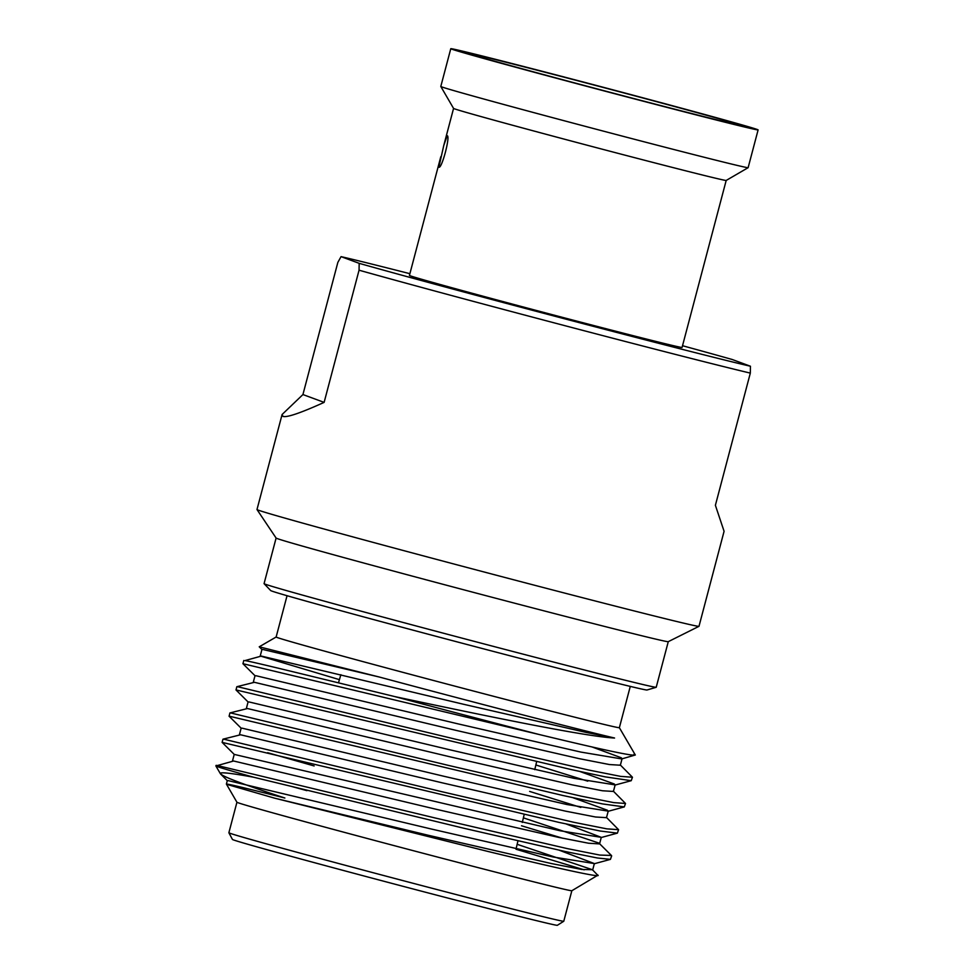<?xml version="1.0" encoding="UTF-8"?>
<svg xmlns="http://www.w3.org/2000/svg" width="974" height="974" viewBox="0 0 974 974"><rect width="100%" height="100%" fill="white"/><g stroke="black" fill="none" stroke-linecap="round" stroke-linejoin="round"><path stroke-width="1.46" d="M447.2 135.715C450.572 135.8 441.758 169.196 438.884 167.187L443.754 145.528L447.188 135.715M451.632 49.114A158.932 1.656 -165.2 0 1 450.779 48.7A158.932 1.656 -165.2 0 1 596.551 85.505A158.932 1.656 -165.2 0 1 757.248 129.493A158.932 1.656 -165.2 0 1 758.113 129.895A158.932 1.656 -165.2 0 1 612.329 93.09A158.932 1.656 -165.2 0 1 451.632 49.114M758.113 129.895L748.129 167.674A158.932 1.656 -165.2 0 1 748.117 167.686A158.932 1.656 -165.2 0 1 601.555 130.65A158.932 1.656 -165.2 0 1 441.648 86.881A158.932 1.656 -165.2 0 1 440.808 86.491A158.932 1.656 -165.2 0 1 440.796 86.467L450.779 48.7M440.82 156.656L409.433 275.423A140.999 1.473 -165.2 0 0 410.188 275.788A140.999 1.473 -165.2 0 0 552.745 314.797A140.999 1.473 -165.2 0 0 682.068 347.45L726.19 180.446A140.999 1.473 -165.2 0 1 596.173 147.598A140.999 1.473 -165.2 0 1 454.322 108.771A140.999 1.473 -165.2 0 1 453.567 108.418L440.808 86.491M359.175 263.333L359.053 270.2A228.586 2.374 -165.2 0 0 567.355 326.327A228.586 2.374 -165.2 0 0 750.321 373.103L715.391 505.299L724.084 531.293L698.991 626.306A228.586 2.374 -165.2 0 1 698.967 626.331L668.249 641.671A202.811 2.106 -165.2 0 1 481.095 594.384A202.811 2.106 -165.2 0 1 277.2 538.561A202.811 2.106 -165.2 0 1 276.117 538.074L257.002 509.56A228.586 2.374 -165.2 0 1 256.99 509.524L282.095 414.51L302.926 394.555L337.856 262.359L341.058 256.637L359.175 263.333A222.072 2.313 14.8 0 0 568.353 319.789A222.072 2.313 14.8 0 0 750.443 366.236L732.338 359.54A222.072 2.313 14.8 0 0 682.518 345.721M698.967 626.331A228.586 2.374 -165.2 0 1 488.023 573.029A228.586 2.374 -165.2 0 1 258.22 510.12A228.586 2.374 -165.2 0 1 257.002 509.56M668.274 641.671L656.22 687.254A202.811 2.106 -165.2 0 1 656.184 687.291A202.811 2.106 -165.2 0 1 468.531 639.845A202.811 2.106 -165.2 0 1 265.147 584.169A202.811 2.106 -165.2 0 1 264.088 583.682A202.811 2.106 -165.2 0 1 264.064 583.645L276.105 538.05M656.184 687.291L647.04 689.994A194.654 2.021 -165.2 0 1 466.936 644.471A194.654 2.021 -165.2 0 1 271.722 591.023A194.654 2.021 -165.2 0 1 270.699 590.561L264.088 583.682M630.275 686.39L619.367 727.7A177.499 1.851 -165.2 0 1 456.562 686.585A177.499 1.851 -165.2 0 1 277.091 637.471A177.499 1.851 -165.2 0 1 276.141 637.008L259.23 646.809L379.349 677.04C469.419 701.243 581.551 730.317 614.57 738.024C586.044 736.709 486.136 716.06 394.896 696.617C315.15 677.198 253.155 661.821 244.961 660.591L261.336 656.086L463.003 704.141L586.105 732.411L614.57 738.024M255.042 675.761L242.94 663.744L243.792 660.482M242.916 663.696L539.462 734.579A202.811 2.106 -165.2 0 1 394.896 696.617M248.114 701.998L236.012 689.969L236.828 686.731L238.033 686.816L455.394 739.169L588.101 769.923L620.657 776.388L632.455 777.24L620.146 764.809M235.988 689.921L571.458 769.643L605.341 776.887L631.225 780.685L632.455 777.24M229.109 716.219L229.901 712.968L231.106 713.053L448.466 765.406L581.161 796.148L613.73 802.613L625.515 803.465L613.218 791.034M229.048 716.146L563.386 795.612L602.626 803.94L624.297 806.91L625.515 803.465M562.607 838.224L521.516 825.782M314.139 765.954L267.619 752.695M232.494 760.95L234.223 754.4L222.121 742.383L222.961 739.193L224.166 739.278L441.539 791.631L574.234 822.385L606.79 828.85L618.587 829.69L606.291 817.259M222.121 742.383L559.173 822.446L600.045 830.992L617.37 833.135L618.587 829.69M217.616 766.136C215.644 765.43 215.522 765.211 217.239 765.503L434.611 817.856L567.306 848.61L599.862 855.075L611.392 855.44M274.607 798.169L428.353 835.29L551.454 863.561L581.661 869.453L592.423 869.721L597.293 874.749C605.292 878.877 559.125 868.735 487.536 851.349L274.607 798.169L227.405 784.545C222.437 782.56 241.589 787.053 284.871 798.023C239.202 783.108 217.835 774.78 220.757 773.039C223.277 772.285 234.223 773.673 253.581 777.215A202.811 2.106 -165.2 0 1 216.983 766.489A202.811 2.106 -165.2 0 1 215.899 765.99A202.811 2.106 -165.2 0 1 215.887 765.966L233.614 760.998L435.281 809.065L558.382 837.336L588.588 843.228L599.558 843.91L598.669 842.985L523.391 817.856M253.581 777.215L464.014 828.29L565.31 851.544L597.366 857.984L610.43 859.372L611.66 855.915M597.914 875.163L571.835 890.735A173.202 1.802 -165.2 0 1 412.112 850.375A173.202 1.802 -165.2 0 1 237.863 802.673A173.202 1.802 -165.2 0 1 236.938 802.247L226.394 784.082L227.405 784.545M571.848 890.723L563.776 921.246A173.202 1.802 -165.2 0 1 563.763 921.258A173.202 1.802 -165.2 0 1 404.113 880.922A173.202 1.802 -165.2 0 1 229.803 833.196A173.202 1.802 -165.2 0 1 228.878 832.77A173.202 1.802 -165.2 0 1 228.866 832.758L236.938 802.235M563.763 921.258L557.347 925.3A168.027 1.753 -165.2 0 1 402.457 886.17A168.027 1.753 -165.2 0 1 233.358 839.88A168.027 1.753 -165.2 0 1 232.457 839.466L228.878 832.77M739.996 124.952A140.999 1.473 -165.2 0 1 740.751 125.317A140.999 1.473 -165.2 0 1 611.234 92.615A140.999 1.473 -165.2 0 1 468.884 53.643A140.999 1.473 -165.2 0 1 468.129 53.29A140.999 1.473 -165.2 0 1 597.232 85.882A140.999 1.473 -165.2 0 1 739.996 124.952M227.319 780.685L220.648 774.05L220.757 773.039M291.908 786.542L306.895 790.657M515.989 849.231L584.157 869.831M359.053 270.2L324.123 402.384C300.589 413.013 286.88 417.676 282.984 416.397L282.095 414.51M409.896 273.694A222.072 2.313 14.8 0 0 341.058 256.637M750.321 373.103L750.443 366.236M539.462 734.579C608.519 751.234 640.052 757.772 634.062 754.193M253.289 682.263L255.018 675.712L256.138 675.761L457.804 723.816L580.906 752.086L621.692 758.929L635.328 754.996M592.423 869.721L517.145 844.3M223.009 739.169L240.554 734.773L442.208 782.828L565.31 811.099L595.528 816.991L606.485 817.673L608.226 811.123L607.326 810.198L573.041 797.743M580.821 807.409L529.625 791.424M229.937 712.931L247.481 708.536L449.136 756.603L572.237 784.874L602.456 790.766L613.425 791.448L615.154 784.886L614.253 783.973L579.993 771.53M587.748 781.172L535.858 764.98M236.865 686.707L254.409 682.311L456.076 730.378L579.165 758.649L609.383 764.541L620.353 765.223L622.082 758.661L621.193 757.735L591.997 746.936M339.415 679.645L260.265 656.001M226.394 784.058L227.295 780.624L228.415 780.673L430.082 828.728L553.183 857.01L594.359 863.573L559.234 850.217M234.223 754.4L560.111 830.773L601.287 837.348L566.138 823.98M239.421 734.725L241.15 728.162L242.282 728.211L443.937 776.278L567.038 804.548L608.226 811.123M246.349 708.488L248.09 701.937L249.21 701.986L450.877 750.041L573.966 778.323L615.154 784.886M260.216 656.038L261.945 649.475L263.065 649.524L379.349 677.04M302.926 394.555L324.123 402.384M287.05 595.711L276.141 637.008M536.625 761.741L534.763 769.655M524.17 814.532L522.308 822.421M517.949 840.927L516.086 848.817M453.567 108.406L443.754 145.528M220.392 773.733L215.899 765.99M619.367 727.688L635.316 755.008M340.876 674.69L338.477 682.859M726.19 180.446L748.117 167.686M611.465 855.513L599.363 843.496M592.63 870.135L594.359 863.573M599.558 843.91L601.287 837.348M593.97 863.841L610.43 859.372M600.897 837.616L617.37 833.135M241.187 728.223L229.073 716.194M607.825 811.391L624.297 806.91M614.752 785.154L631.225 780.685M261.969 649.536L259.23 646.821"/></g></svg>
